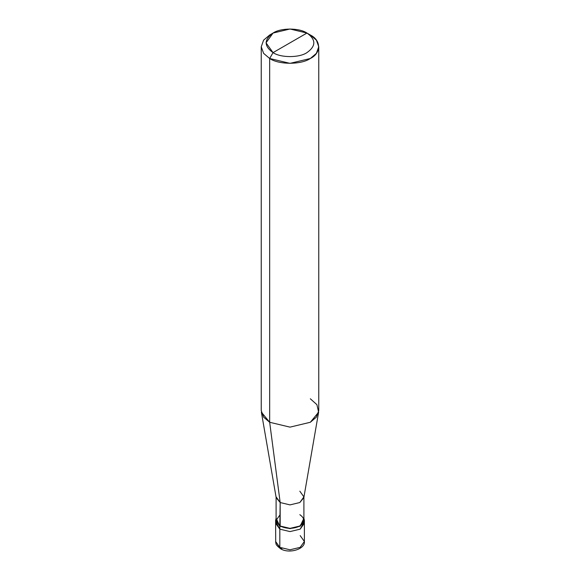 <?xml version="1.0" encoding="UTF-8"?>
<svg xmlns="http://www.w3.org/2000/svg" width="580" height="580" viewBox="0 0 580 580"><rect width="100%" height="100%" fill="white"/><g stroke="black" fill="none" stroke-linecap="round" stroke-linejoin="round"><path stroke-width="0.87" d="M275.616 520.347L279.828 526.22L276.102 518.223L275.616 520.347L275.71 542.59C276.544 543.808 274.304 543.75 280.43 548.673L275.616 541.481L279.828 547.353L279.828 529.156L275.616 523.283L279.828 529.156L290 531.585L300.172 529.156L304.152 521.812L300.172 529.156L290 531.585L279.828 529.156L279.828 547.353L280.43 548.673L281.938 548.484M279.828 529.156L275.848 521.812L279.828 529.156L290 531.585L300.172 529.156L304.384 523.283L300.172 529.156L290 531.585L279.828 529.156L279.828 526.22L279.828 529.156M280.43 548.673C289.137 554.291 305.515 548.999 304.384 541.481L300.172 547.353L290 549.782L279.828 547.353L290 549.782L300.172 547.353L304.384 541.481L300.172 535.608M280.169 514.67L276.102 520.347L280.169 526.024L280.169 502.534L269.664 422.269L269.664 58.493L273.05 52.62C280.676 57.898 299.324 57.898 306.95 52.62C316.093 46.103 316.093 39.578 306.95 33.053L273.05 52.62C263.907 46.103 263.907 39.578 273.05 33.053C280.676 27.775 299.324 27.775 306.95 33.053C316.093 39.578 316.093 46.103 306.95 52.62C299.324 57.898 280.676 57.898 273.05 52.62L306.95 33.053L290 29L273.05 33.053L266.031 42.84L273.05 52.62L269.664 58.493L269.664 422.269L280.169 502.534L279.828 526.22L290 528.648L300.172 526.22L304.384 520.347L303.898 518.223L300.172 526.22L290 528.648L279.828 526.22L280.169 526.024L276.102 520.347L276.102 496.864L280.169 502.534L276.167 497.662L261.377 412.177L269.664 422.269L263.603 417.122L261.239 410.531L261.239 46.755L263.603 53.345L269.664 58.493L263.603 53.345L261.239 46.755L263.603 40.158L269.664 35.01L263.603 40.158L261.239 46.755M318.761 46.755L316.397 40.158L310.336 35.01C321.313 40.295 321.313 53.208 310.336 58.493C301.187 64.829 278.813 64.829 269.664 58.493L290 63.358L310.336 58.493L316.397 53.345L318.761 46.755L318.761 410.531L316.397 417.122L310.336 422.269L290 427.134L269.664 422.269L290 427.134L310.336 422.269L318.623 412.177L303.833 497.662L299.831 502.534L290 504.89L280.169 502.534L290 504.89L299.831 502.534L303.898 496.864L303.898 520.347L299.831 526.024L290 528.373L280.169 526.024C286.723 529.083 293.277 529.083 299.831 526.024C305.131 522.239 305.131 518.455 299.831 514.67M303.898 496.864L299.831 491.188M318.623 412.177L316.912 404.673L310.336 398.786M310.336 35.01L306.95 33.053L310.336 35.01M304.384 541.481L304.384 520.347M269.664 35.01L273.05 33.053"/></g></svg>
